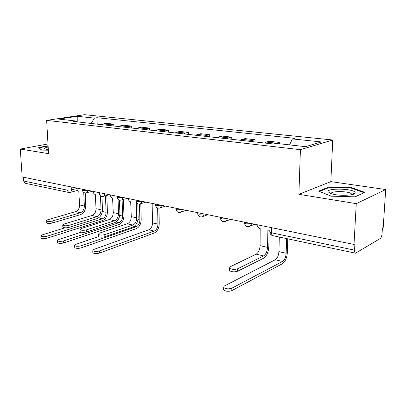 <?xml version="1.0" encoding="UTF-8"?>
<svg xmlns="http://www.w3.org/2000/svg" width="406" height="406" viewBox="0 0 406 406"><rect width="100%" height="100%" fill="white"/><g stroke="black" fill="none" stroke-linecap="round" stroke-linejoin="round"><path stroke-width="0.61" d="M356.255 203.65L385.7 189.541L330.849 181.624L332.742 139.994L84.509 114.695L46.654 120.374L300.41 149.687L298.897 194.327L356.255 203.65L354.007 244.448L22.163 176.97L20.3 149.053L48.537 153.641L46.654 120.374M385.7 189.541L383.208 227.522L382.422 227.984L382.041 233.815C381.797 236.145 381.188 237.718 380.209 238.525L355.57 253.187L272.786 235.668C271.964 235.404 271.548 234.45 271.543 232.805L354.58 250.147C354.524 251.928 354.854 252.943 355.57 253.187M66.853 186.06L67.061 190.094L68.68 192.459L25.233 183.263L23.578 181.01L67.061 190.094L71.354 189.942L76.688 188.567M23.325 177.209L23.578 181.01M47.989 143.957L20.3 149.053M354.58 250.147L354.925 243.915L354.007 244.448M276.237 143.399L279.627 142.43L269.087 141.268L266.143 142.039L264.545 142.998M279.592 143.775L279.627 142.43M250.487 141.415L252.106 140.476L255.09 139.725L245.092 138.619L242.077 139.359L240.448 140.283M255.049 141.927L255.09 139.725M227.116 138.781L228.761 137.873L231.806 137.152L222.31 136.106L219.24 136.812L217.586 137.705M231.785 139.304L231.806 137.152M204.923 136.279L206.588 135.401L209.684 134.716L200.655 133.716L197.539 134.391L195.865 135.254M209.679 136.812L209.684 134.716M183.816 133.899L185.501 133.046L188.638 132.392L180.041 131.442L176.889 132.087L175.199 132.924M188.653 134.442L188.638 132.392M163.725 131.63L165.425 130.808L168.597 130.179L160.4 129.275L157.218 129.895L155.513 130.707M168.622 132.183L168.597 130.179M144.572 129.473L146.282 128.677L149.484 128.073L141.658 127.21L138.451 127.804L136.736 128.59M149.52 130.032L149.484 128.073M126.296 127.413L128.017 126.636L131.239 126.058L123.764 125.236L120.536 125.804L118.811 126.57M131.29 127.976L131.239 126.058M108.838 125.444L110.564 124.693L113.802 124.134L106.656 123.348L103.413 123.896L101.683 124.637M113.863 126.012L113.802 124.134M289.549 144.886L292.371 138.908L321.374 141.958L305.479 146.667L275.928 143.364L273.532 144.013L73.278 121.435L75.947 121.013L58.713 119.09L77.236 116.294L94.441 118.105L91.172 123.454M292.371 138.908L294.578 138.309L96.943 117.71L94.441 118.105M332.742 139.994L300.41 149.687M330.849 181.624L298.897 194.327M318.614 191.14L331.332 196.179L355.103 196.829L364.837 192.348L351.357 187.511L328.87 186.948L318.614 191.14M48.091 145.739L38.717 147.49L41.534 150.088L48.344 150.2M97.191 124.129L96.943 117.71M76.663 121.815L75.947 121.013M77.216 121.881L77.236 116.294M328.84 187.638L328.87 186.948M351.322 188.125L351.357 187.511M269.183 230.319L268.802 246.741C268.381 252.339 266.635 256.176 263.56 258.252L237.632 271.218C234.435 272.187 231.704 271.99 229.451 270.635L229.461 269.635M263.611 255.922L256.176 254.166L230.055 266.818L229.471 268.199C231.73 269.543 234.46 269.736 237.662 268.777L263.611 255.922C265.9 254.384 267.199 251.532 267.513 247.366L267.904 230.243L269.883 230.111M257.049 224.731C257.333 226.792 258.378 228.096 260.185 228.644L260.084 245.686C259.779 249.827 258.48 252.654 256.176 254.166M287.763 238.835L287.341 252.659C286.915 257.998 285.286 261.672 282.459 263.687L231.826 290.625C228.614 291.665 225.883 291.457 223.635 290.001L223.645 288.91M279.313 237.048L278.917 251.624C278.607 255.567 277.394 258.277 275.278 259.749L224.254 286.057L223.655 287.57C225.903 289.016 228.634 289.224 231.846 288.189L282.525 261.469C284.626 259.977 285.839 257.247 286.159 253.268L286.595 238.591M355.098 192.485C353.961 188.516 326.531 187.831 328.139 191.774L330.824 193.571C337.792 196.245 355.839 195.651 355.159 192.779L355.098 192.485M351.662 194.702L351.22 193.621C347.988 190.906 330.093 190.927 331.311 193.632M319.471 191.48L329.241 187.476L351.038 188.019L364.055 192.708M48.162 147.008L45.036 147.87C44.234 148.307 44.32 148.697 45.299 149.048L48.309 149.56M48.263 148.819L47.258 149.185M41.716 150.088L39.204 147.779L48.111 146.109M137.817 203.858L138.152 217.403C137.954 222.244 136.188 225.472 132.869 227.096L104.87 236.718C102.007 237.408 99.825 237.317 98.328 236.449L98.303 235.896M132.813 225.071L127.337 223.782L99.277 233.191L98.242 234.343C99.744 235.206 101.926 235.292 104.794 234.612L132.813 225.071C135.284 223.873 136.599 221.473 136.746 217.865L136.37 203.025L136.746 203.091M128.25 198.544C128.535 200.32 129.347 201.422 130.686 201.848L131.27 216.631C131.128 220.214 129.813 222.595 127.337 223.782M158.964 208.187L159.233 223.65C159.015 228.299 157.361 231.415 154.275 233.003L99.399 253.09C96.526 253.826 94.344 253.73 92.847 252.796L92.822 252.207M152.138 203.401L152.519 222.884C152.362 226.32 151.133 228.619 148.835 229.781L93.816 249.441L92.756 250.7C94.253 251.624 96.44 251.72 99.318 250.989L154.239 231.065C156.533 229.887 157.767 227.573 157.929 224.112L157.64 208.014M119.471 200.107L119.892 213.297C119.714 218.037 117.958 221.184 114.619 222.742L86.493 231.943C83.677 232.597 81.565 232.516 80.155 231.704L80.129 231.207M114.553 220.762L109.326 219.534L81.149 228.532L80.058 229.649C81.469 230.451 83.585 230.532 86.402 229.882L114.553 220.762C117.035 219.61 118.344 217.271 118.476 213.744L118.08 199.239M110.239 194.88C110.523 196.621 111.31 197.692 112.584 198.103L113.249 212.566C113.122 216.068 111.817 218.392 109.326 219.534M140.816 203.71L141.197 219.565C140.999 224.117 139.349 227.157 136.243 228.685L81.083 247.899C78.262 248.599 76.145 248.513 74.734 247.64L74.709 247.102M98.531 236.622L75.749 244.371L74.633 245.589C76.044 246.452 78.16 246.538 80.987 245.843L136.193 226.787C138.507 225.655 139.735 223.396 139.877 220.006L139.491 204.086M101.957 196.479L102.449 209.384C102.297 214.018 100.546 217.088 97.196 218.59L68.984 227.39C66.219 228.015 64.168 227.944 62.834 227.182L62.808 226.731M97.12 216.652L92.126 215.474L63.869 224.092L62.727 225.173C64.062 225.924 66.112 225.995 68.878 225.381L97.12 216.652C99.612 215.54 100.916 213.262 101.028 209.811L100.485 195.768M93.04 191.383C93.324 193.083 94.08 194.134 95.298 194.525L96.034 208.684C95.928 212.11 94.623 214.378 92.126 215.474M123.449 199.437L123.937 215.657C123.769 220.113 122.12 223.082 118.999 224.559L63.635 242.95C60.859 243.615 58.809 243.539 57.479 242.727L57.449 242.24M81.18 232.186L58.535 239.54L57.368 240.717C58.697 241.529 60.753 241.6 63.529 240.941L118.938 222.696C121.262 221.605 122.49 219.397 122.617 216.083L122.115 199.828M85.219 192.977L85.778 205.639C85.651 210.176 83.905 213.17 80.545 214.622L52.283 223.051C49.562 223.645 47.573 223.584 46.309 222.869L46.289 222.458M80.459 212.724L75.683 211.597L47.385 219.854L46.198 220.9C47.456 221.61 49.451 221.666 52.171 221.082L80.459 212.724C82.956 211.653 84.255 209.425 84.352 206.05L83.748 192.459M76.597 188.039C76.881 189.703 77.607 190.729 78.779 191.109L79.576 204.969C79.485 208.329 78.185 210.536 75.683 211.597M106.819 195.418L107.412 211.917C107.265 216.281 105.626 219.179 102.49 220.605L46.994 238.236C44.269 238.87 42.275 238.804 41.016 238.038L40.991 237.591M65.056 227.802L42.112 234.932L40.894 236.074C42.158 236.83 44.152 236.896 46.878 236.267L102.424 218.783C104.753 217.728 105.976 215.576 106.088 212.323L105.479 195.793M82.428 189.891L83.22 190.5L87.747 190.307M87.605 190.277L87.61 190.343C87.6 191.86 87.072 192.723 86.036 192.921C84.042 193.094 82.844 192.18 82.443 190.191L82.403 189.221M99.429 193.332L100.277 193.992L104.9 193.794M104.763 193.769L104.763 193.835C104.743 195.372 104.19 196.25 103.114 196.458C101.074 196.641 99.846 195.707 99.445 193.662L99.404 192.677M117.227 196.93L117.243 197.296L118.151 197.656L122.866 197.448M122.729 197.417L122.729 197.489C122.698 199.052 122.12 199.94 120.998 200.158C118.902 200.356 117.654 199.402 117.243 197.296L117.207 196.296M135.888 200.701L135.898 201.102L136.883 201.493L141.699 201.28M141.567 201.249L141.567 201.32C141.521 202.909 140.918 203.812 139.745 204.04C137.598 204.254 136.315 203.269 135.898 201.102L135.873 200.092M155.468 204.654L155.478 205.096L156.554 205.522L161.471 205.299M161.339 205.269L161.339 205.34C161.284 206.953 160.644 207.877 159.426 208.116C157.218 208.339 155.904 207.334 155.478 205.096L155.457 204.076M176.042 208.811L176.047 209.288L177.224 209.755L182.253 209.521M182.121 209.496L182.121 209.567C182.05 211.201 181.375 212.145 180.107 212.394C177.833 212.637 176.478 211.602 176.047 209.288L176.037 208.258M197.686 213.175L197.686 213.703L198.97 214.211L204.116 213.967M203.99 213.942L203.99 214.018C203.898 215.672 203.193 216.631 201.873 216.895C199.524 217.159 198.128 216.093 197.686 213.703L197.686 212.663M220.483 217.768L220.483 218.347L221.889 218.905L227.157 218.651M227.03 218.626L227.03 218.702C226.924 220.382 226.183 221.361 224.802 221.635C222.376 221.925 220.935 220.828 220.483 218.347L220.488 217.296M244.534 222.61L244.524 223.244L246.077 223.858L251.466 223.594M251.339 223.569L251.339 223.65C251.218 225.35 250.441 226.35 249 226.639C246.483 226.949 244.991 225.817 244.524 223.244L244.539 222.189M71.207 186.943L71.354 189.942C71.354 191.429 70.857 192.271 69.868 192.464L68.68 192.459M120.536 125.804L128.017 126.636M138.451 127.804L146.282 128.677M157.218 129.895L165.425 130.808M176.889 132.087L185.501 133.046M197.539 134.391L206.588 135.401M219.24 136.812L228.761 137.873M242.077 139.359L252.106 140.476M266.143 142.039L276.714 143.222M103.413 123.896L110.564 124.693M269.853 231.41L269.833 232.115L271.543 232.805L271.665 227.705M237.662 268.777L237.632 271.218M267.513 247.366L260.084 245.686M231.846 288.189L231.826 290.625M278.917 251.624L286.159 253.268M275.278 259.749L282.525 261.469M104.794 234.612L104.87 236.718M136.746 217.865L131.27 216.631M99.318 250.989L99.399 253.09M152.519 222.884L157.929 224.112M148.835 229.781L154.239 231.065M86.402 229.882L86.493 231.943M118.476 213.744L113.249 212.566M80.987 245.843L81.083 247.899M138.004 219.58L139.877 220.006M134.29 226.335L136.193 226.787M68.878 225.381L68.984 227.39M101.028 209.811L96.034 208.684M63.529 240.941L63.635 242.95M119.755 215.429L122.617 216.083M116.045 222.011L118.938 222.696M52.171 221.082L52.283 223.051M84.352 206.05L79.576 204.969M46.878 236.267L46.994 238.236M102.322 211.47L106.088 212.323M98.628 217.885L102.424 218.783M250.233 226.117L254.663 224.249M225.878 221.214L230.603 219.357M202.812 216.55L207.786 214.713M180.934 212.105L186.121 210.308M160.157 207.877L165.521 206.121M140.39 203.842L145.906 202.132M121.572 199.991L127.21 198.331M103.621 196.316L109.366 194.702M86.493 192.799L92.324 191.236M269.949 227.355L269.833 232.115C270.041 233.993 271.025 235.175 272.786 235.668M77.658 190.429L70.284 192.358M229.451 270.635L229.471 268.199M223.635 290.001L223.655 287.57M351.154 194.804L351.22 193.621M351.748 194.403L355.159 192.779M98.328 236.449L98.242 234.343M92.847 252.796L92.756 250.7M80.155 231.704L80.058 229.649M74.734 247.64L74.633 245.589M62.834 227.182L62.727 225.173M57.479 242.727L57.368 240.717M46.309 222.869L46.198 220.9M41.016 238.038L40.894 236.074"/></g></svg>
